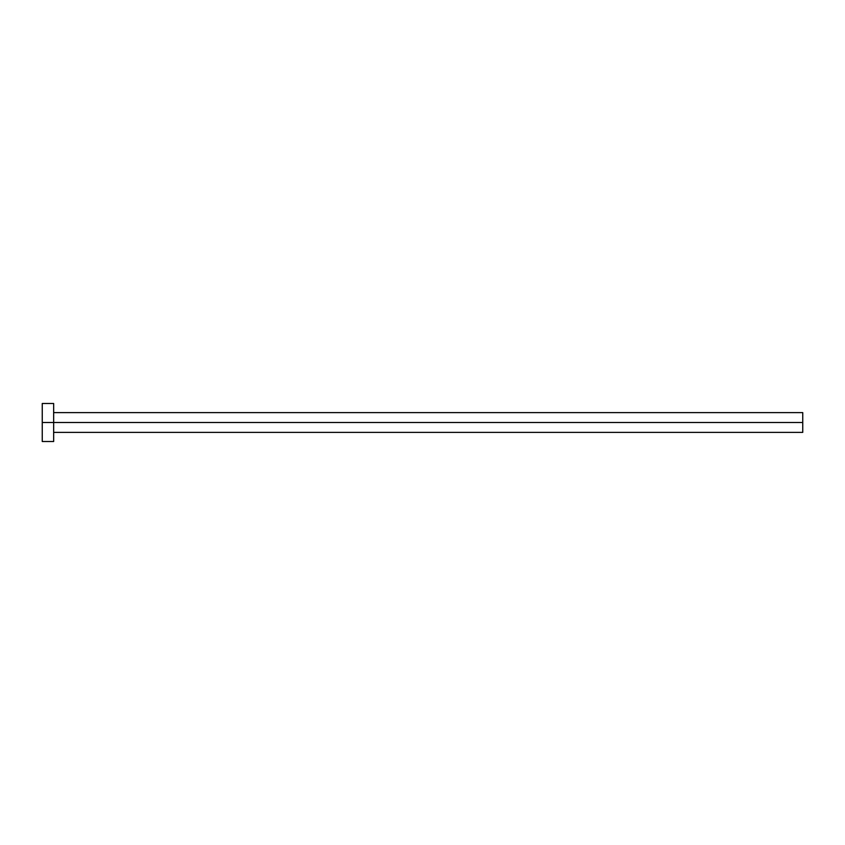 <?xml version="1.0" encoding="UTF-8"?>
<svg xmlns="http://www.w3.org/2000/svg" width="845" height="845" viewBox="0 0 845 845"><rect width="100%" height="100%" fill="white"/><g stroke="black" fill="none" stroke-linecap="round" stroke-linejoin="round"><path stroke-width="1.27" d="M42.25 441.512L42.25 403.487L42.25 422.5L802.75 422.5L802.75 432.386L802.75 422.5L42.25 422.5L42.25 441.512L53.657 441.512L53.657 403.487L53.657 441.512M802.75 422.5L802.75 412.613L802.75 422.5M53.657 432.386L802.75 432.386M42.25 403.487L53.657 403.487M53.657 412.613L802.75 412.613"/></g></svg>
